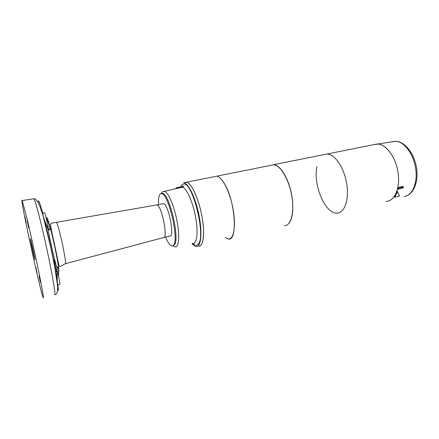 <?xml version="1.0" encoding="UTF-8"?>
<svg xmlns="http://www.w3.org/2000/svg" width="439" height="439" viewBox="0 0 439 439"><rect width="100%" height="100%" fill="white"/><g stroke="black" fill="none" stroke-linecap="round" stroke-linejoin="round"><path stroke-width="0.66" d="M198.362 246.054C203.23 247.563 205.2 234.152 202.022 216.839C198.883 198.593 190.954 181.817 186.131 182.196L184.775 182.547L186.41 182.223C191.179 182.651 198.494 198.066 201.775 215.522C205.123 232.983 203.433 246.921 198.642 246.103M192.03 243.458C193.401 245.198 194.686 246.213 195.887 246.504C200.793 247.865 202.577 233.872 199.158 216.087C195.81 198.307 188.347 182.75 183.667 182.833L186.131 182.196M183.771 186.141L176.132 187.854L176.149 188.496L176.714 188.572L182.41 187.212L176.714 188.572L176.483 187.897L183.771 186.141L182.388 187.206M172.801 245.835L174.749 244.43C179.781 236.83 168.801 192.167 162.276 193.385L161.371 193.604M165.541 237.082C167.753 242.312 169.794 245.264 171.66 245.928C172.56 246.18 173.301 245.736 173.882 244.589C178.871 237 167.907 192.397 161.431 193.61C159.236 193.747 158.238 197.413 158.435 204.596M163.999 237.455L169.772 236.056C175.079 237.856 168.461 203.828 163.429 203.619L162.682 203.767M176.483 187.897L176.132 187.854M30.373 238.783L30.362 238.756C29.665 237.126 34.346 258.752 34.857 259.537C35.586 261.348 30.922 239.738 30.373 238.783M28.65 227.819L27.273 221.042L28.65 227.819M37.068 273.201L35.839 267.23L37.068 273.201M40.388 282.348L39.071 275.922L40.388 282.348M26.763 217.634L22.202 200.568C19.096 193.857 40.695 293.559 43.236 297.779C43.955 298.729 42.501 290.261 38.879 272.383C35.356 255.163 30.324 232.445 26.763 217.634M26.214 222.82L24.924 216.542L26.214 222.82M57.004 271.554L55.819 271.867M57.07 270.177L57.24 280.164C57.35 282.979 57.58 284.538 57.921 284.84L59.797 284.324C60.401 285.257 58.535 275.544 57.07 270.177L57.712 266.802C58.447 266.939 58.738 270.172 58.579 276.493M57.712 266.802L56.093 267.23L56.62 271.67M46.15 217.909C48.175 221.975 49.442 225.448 49.947 228.324L49.788 229.773C49.492 230.041 48.992 229.646 48.285 228.587C47.785 224.532 45.162 213.162 44.646 212.783L44.542 212.8M47.214 226.667L48.279 230.041M55.33 269.228C55.451 264.267 54.798 260.931 53.377 259.213M43.132 213.036L42.857 213.661C42.846 214.945 43.401 217.069 44.52 220.038C45.788 223.72 47.044 226.573 48.285 228.587M65.406 263.68L163.374 237.625C168.428 239.255 161.799 205.37 156.942 204.909L156.169 205.046M225.169 237.565L228.351 239.035C237.762 241.565 235.628 202.302 224.779 184.226C221.865 179.161 219.143 176.483 216.608 176.187L186.41 182.223M271.209 165.273L273.541 164.806C280.17 164.801 288.851 179.063 291.726 195.662C294.69 212.262 290.997 225.986 284.39 225.701M228.351 239.035C233.795 239.661 236.204 225.794 232.994 208.629C229.855 191.47 222.046 176.462 216.608 176.187L273.541 164.806M373.902 144.64L376.953 144.03C385.502 143.575 395.55 156.531 397.981 172.121C400.522 187.7 394.754 201.1 386.26 201.391M316.892 166.622C312.969 184.835 325.195 214.095 336.971 213.113C344.588 213.091 349.395 199.525 346.656 183.447C344.017 167.369 334.595 153.782 326.934 154.029L324.212 154.572L326.934 154.029C334.595 153.782 344.017 167.369 346.656 183.447C349.395 199.525 344.588 213.091 336.971 213.113M373.836 144.656L378.204 144.063C386.622 144.727 395.929 157.744 398.085 172.741C400.33 187.738 394.902 200.59 386.797 201.353L386.194 201.402M394.617 197.215L394.244 196.864L397.235 191.02L399.479 195.981L397.471 191.689L394.617 197.215L399.479 195.981M403.419 187.085L403.09 186.295L398.151 187.579L397.789 189.154L398.211 189.187L398.442 188.194L403.419 187.085L403.221 187.919L398.211 189.187M397.471 191.689L397.235 191.02M398.442 188.194L398.151 187.579M289.301 222.853C293.504 217.289 294.053 202.549 290.289 188.765C286.552 174.958 279.275 164.779 273.612 164.685L270.929 165.327M180.852 186.723C181.587 184.995 182.553 184.106 183.76 184.073C192.441 181.784 205.759 234.7 198.631 243.678C197.116 245.994 195.157 245.873 192.743 243.316M192.803 243.305C196.963 244.325 198.45 232.445 195.629 217.206C192.858 201.978 186.586 188.068 182.41 187.212M163.456 191.514L164.663 191.464C168.4 192.408 174.272 206.209 177.06 221.223C179.897 236.248 178.827 247.892 175.112 246.806L172.653 245.9M54.535 294.602C55.583 295.436 54.425 287.024 51.05 269.359C47.741 252.348 42.748 229.987 39.022 215.428C36.492 205.611 34.802 200.036 33.957 198.708L33.529 198.774M44.52 220.038C49.173 238.245 55.105 266.347 57.24 280.164M38.22 202.516C38.127 198.379 39.669 202.094 42.857 213.661M57.921 284.84C58.519 289.669 58.442 291.458 57.679 290.212M58.601 271.878C60.247 273.925 55.298 247.014 50.721 229.504C47.977 219.099 46.611 215.56 46.622 218.885M48.186 229.877C50.123 240.391 52.395 250.729 55.001 260.887L56.719 267.066M56.06 222.364L56.373 222.277C58.519 223.539 67.699 266.939 65.164 263.746L60.566 266.418C58.996 266.939 59.287 267.208 54.996 246.674C50.469 225.789 49.925 224.367 51.368 223.188L156.942 204.909M377.496 144.019L396.06 141.237C405.433 141.808 414.614 154.303 416.606 168.483C418.669 182.651 413.126 195.273 404.089 196.496C412.265 195.651 417.835 183.184 415.717 168.746C413.692 154.308 404.462 141.83 395.978 141.248L391.829 141.753M160.943 193.648C162.007 192.052 163.127 191.3 164.301 191.388L176.324 188.507M161.431 193.61L162.276 193.385M176.209 187.859L183.513 186.109M45.985 225.942L46.792 225.783M48.383 230.025L49.788 229.773M44.646 212.783L42.929 213.069M54.864 294.591C56.955 294.624 57.871 291.77 57.613 286.03L54.661 266.583L50.831 247.739L42.89 215.159L39.258 204.563C37.216 200.689 35.455 198.735 33.957 198.708L22.202 200.568M163.429 203.619L156.899 204.898M376.953 144.03L273.612 164.685"/></g></svg>
